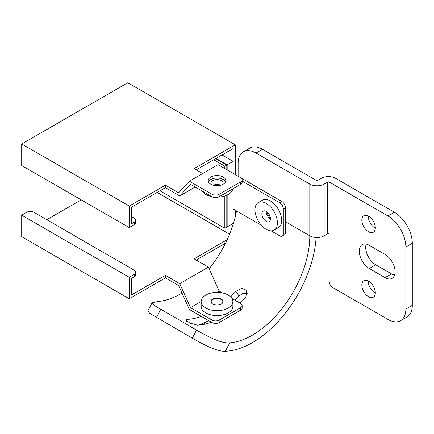 <?xml version="1.0" encoding="UTF-8"?>
<svg xmlns="http://www.w3.org/2000/svg" width="434" height="434" viewBox="0 0 434 434"><rect width="100%" height="100%" fill="white"/><g stroke="black" fill="none" stroke-linecap="round" stroke-linejoin="round"><path stroke-width="0.65" d="M262.499 149.334L256.049 153.056A25.34 14.631 -120 0 0 243.382 151.802L249.832 148.075A25.34 14.631 60 0 1 262.499 149.334L316.256 180.365A1.014 0.586 180 0 0 317.688 180.365L321.274 178.298A10.134 5.854 0 0 1 335.607 178.298L394.381 212.231A25.34 14.631 -120 0 1 412.3 243.268L412.3 305.341A25.34 14.631 -120 0 1 407.054 316.939L400.604 320.661A25.34 14.631 -120 0 1 387.931 319.408L332.742 287.547A5.067 2.924 -120 0 1 329.156 281.335L329.156 233.747A1.014 0.586 0 0 0 327.724 233.747L324.144 235.819A10.134 5.854 180 0 1 309.805 235.819A81.087 46.818 -60 0 1 229.798 342.827L225.322 351.252A90.212 52.085 120 0 0 316.093 237.512M182.003 293.042A81.087 46.818 -60 0 1 158.122 301.446L152.09 302.861L153.983 305.259L196.553 330.1C206.264 335.694 220.944 343.804 229.798 342.827M225.322 351.252C216.653 351.795 201.929 343.712 192.278 338.146L149.708 313.315L147.782 310.972L152.09 302.861M247.575 293.183L243.111 293.303L239.063 295.977A90.212 52.085 120 0 1 235.071 300.29M198.213 325.088A90.212 52.085 120 0 0 208.656 320.623M400.604 320.661A25.34 14.631 -120 0 0 405.85 309.062L405.85 246.989A25.34 14.631 -120 0 0 387.931 215.953L329.156 182.025A1.014 0.586 0 0 0 327.724 182.025L324.144 184.092A10.134 5.854 180 0 1 309.805 184.092L309.805 235.819L285.458 221.763M256.049 153.056L309.805 184.092M238.13 176.253L238.13 163.401A25.34 14.631 -120 0 1 243.382 151.802M236.53 210.919A81.087 46.818 -60 0 1 209.139 268.727M211.38 322.196A81.087 46.818 120 0 1 197.432 325.126L189.739 323.042L185.709 319.896L187.401 319.332A81.087 46.818 120 0 0 201.349 316.402M230.622 296.823A81.087 46.818 120 0 0 235.83 291.371L241.635 288.328L246.762 290.346L245.861 297.165A81.087 46.818 120 0 1 240.083 303.182M368.58 216.203A9.526 5.501 60 0 1 374.802 224.6A9.526 5.501 60 0 1 373.343 232.233A9.526 5.501 60 0 1 368.58 231.761A9.526 5.501 60 0 1 362.352 223.369A9.526 5.501 60 0 1 363.817 215.731A9.526 5.501 60 0 1 368.58 216.203M368.58 281.172A9.526 5.501 60 0 1 374.802 289.57A9.526 5.501 60 0 1 373.343 297.203A9.526 5.501 60 0 1 368.58 296.731A9.526 5.501 60 0 1 362.352 288.333A9.526 5.501 60 0 1 363.817 280.7A9.526 5.501 60 0 1 368.58 281.172M369.296 268.51A14.192 8.192 60 0 1 359.26 251.129A14.192 8.192 60 0 1 362.2 244.635A14.192 8.192 60 0 1 369.296 245.335L385.066 254.438A14.192 8.192 60 0 1 395.097 271.82A14.192 8.192 60 0 1 392.157 278.313A14.192 8.192 60 0 1 385.066 277.614L369.296 268.51L375.746 264.783A14.192 8.192 60 0 1 365.71 247.407A14.192 8.192 60 0 1 366.204 244.114M375.312 228.192A9.526 5.501 60 0 1 375.03 228.04A9.526 5.501 60 0 1 368.298 216.051M375.312 293.162A9.526 5.501 60 0 1 375.03 293.004A9.526 5.501 60 0 1 368.298 281.015M394.609 275.113A14.192 8.192 60 0 1 391.517 273.887L375.746 264.783M270.48 218.931A6.081 3.51 60 0 1 270.409 218.893A6.081 3.51 60 0 1 266.107 211.363M266.178 211.401A6.081 3.51 60 0 1 270.154 216.761A6.081 3.51 60 0 1 269.221 221.633A6.081 3.51 60 0 1 266.178 221.335A6.081 3.51 60 0 1 262.207 215.975A6.081 3.51 60 0 1 263.14 211.098A6.081 3.51 60 0 1 266.178 211.401M266.731 211.759A8.767 5.062 -120 0 0 270.447 218.194M285.458 232.548A5.067 2.924 60 0 1 284.411 234.865L282.257 236.107A5.067 2.924 -120 0 0 283.31 233.79L283.31 208.96A5.067 2.924 -120 0 0 279.724 202.754L281.878 201.512A5.067 2.924 60 0 1 285.458 207.718L285.458 232.548L283.31 233.79M281.878 201.512L240.729 177.756M235.288 174.614L235.288 144.82L194.074 168.614L202.629 173.551M129.213 227.579L134.225 224.682L134.225 222.203L131.361 223.857L131.361 207.306L165.408 187.651L165.408 185.166L129.213 206.063L129.213 227.579L21.7 165.511L21.7 143.99L127.775 82.748L235.288 144.82M235.288 216.674L235.288 210.202M271.044 230.845L279.724 235.857A5.067 2.924 -120 0 0 282.257 236.107M261.311 225.224L233.139 208.96L233.139 188.681M196.228 260.064L225.517 243.154M227.161 239.725L194.074 258.827L208.412 267.1L179.741 283.652L165.408 275.378L131.361 295.033L131.361 278.482L134.225 276.827L134.225 274.342L129.213 277.239L129.213 298.755L165.408 277.858L178.618 285.485L189.37 309.491L211.993 322.549L211.993 320.07A5.067 2.924 0 0 0 219.159 320.07L240.664 307.652A5.067 2.924 0 0 0 242.15 305.585A5.067 2.924 0 0 0 240.664 303.518L231.984 298.505M226.792 226.694L227.156 226.901L233.139 223.445L233.139 224.345M226.792 226.581L227.156 226.901L227.156 195.023M227.156 169.916L227.156 164.828L216.045 158.415M196.228 169.857L233.139 148.542L233.139 161.372L227.156 164.828L226.792 165.034L215.687 158.622M242.15 181.059L279.724 202.754M274.109 230.107L278.34 227.666A15.863 9.157 -120 0 0 280.771 214.955A15.863 9.157 -120 0 0 270.409 200.975A15.863 9.157 -120 0 0 262.478 200.188L258.246 202.629A15.863 9.157 -120 0 0 255.816 215.34A15.863 9.157 -120 0 0 266.178 229.32A15.863 9.157 -120 0 0 274.109 230.107A15.863 9.157 -120 0 0 276.545 217.396A15.863 9.157 -120 0 0 266.178 203.416A15.863 9.157 -120 0 0 258.246 202.629M134.225 274.342A5.067 2.924 0 0 0 135.712 272.27A5.067 2.924 0 0 0 134.225 270.203L33.885 212.269A5.067 2.924 0 0 0 26.718 212.269L21.7 215.166L21.7 236.687L129.213 298.755M165.408 277.858L165.408 275.378M135.712 272.27L135.712 274.755A5.067 2.924 180 0 1 134.225 276.827M21.7 215.166L129.213 277.239M81.191 199.857L46.785 219.718M222.029 154.96L233.139 161.372M157.162 192.408L229.564 234.208M222.251 292.885L219.159 291.1L208.412 267.1M242.15 305.585L242.15 308.069A5.067 2.924 180 0 1 240.664 310.136L219.159 322.549A5.067 2.924 180 0 1 211.993 322.549M211.993 320.07L190.493 307.652L179.741 283.652M219.159 291.1L216.962 292.37M201.148 301.5L190.493 307.652M232.874 301.527L232.874 306.409A15.863 9.157 180 0 1 223.081 314.872A15.863 9.157 180 0 1 205.792 312.887A15.863 9.157 180 0 1 201.148 306.409L201.148 301.527A15.863 9.157 180 0 1 210.94 293.069A15.863 9.157 180 0 1 228.23 295.055A15.863 9.157 180 0 1 232.874 301.527A15.863 9.157 180 0 1 223.081 309.99A15.863 9.157 180 0 1 205.792 308.004A15.863 9.157 180 0 1 201.148 301.527M212.709 304.012A6.081 3.51 0 0 0 219.338 304.771A6.081 3.51 0 0 0 223.092 301.527A6.081 3.51 0 0 0 221.313 299.048A6.081 3.51 0 0 0 214.684 298.283A6.081 3.51 0 0 0 210.929 301.527A6.081 3.51 0 0 0 212.709 304.012M226.792 169.71L226.792 165.034L224.823 166.173L213.712 159.755M159.956 190.792L224.823 228.246L226.792 227.107L226.792 195.186M224.823 228.246L224.823 195.951M224.823 168.571L224.823 166.173M195.154 187.027L179.741 195.924L165.408 187.651M134.225 222.203A5.067 2.924 0 0 0 135.712 220.13L135.712 222.615A5.067 2.924 180 0 1 134.225 224.682M135.712 220.13A5.067 2.924 0 0 0 134.225 218.063L131.361 216.409M21.7 143.99L129.213 206.063M165.408 185.166L178.618 192.794L189.37 181.206L211.993 194.269A5.067 2.924 0 0 0 219.159 194.269L240.664 181.857A5.067 2.924 0 0 0 242.15 179.784A5.067 2.924 0 0 0 240.664 177.718L218.042 164.654L189.37 181.206M242.15 179.784L242.15 182.269A5.067 2.924 180 0 1 240.664 184.336L219.159 196.754A5.067 2.924 180 0 1 211.993 196.754L190.493 184.336L179.741 195.924M223.212 177.034A8.767 5.062 180 0 1 225.778 180.615A8.767 5.062 180 0 1 220.369 185.291A8.767 5.062 180 0 1 210.81 184.195A8.767 5.062 180 0 1 208.244 180.615A8.767 5.062 180 0 1 213.658 175.938A8.767 5.062 180 0 1 223.212 177.034M208.51 181.857A8.767 5.062 180 0 1 214.684 178.217A8.767 5.062 180 0 1 223.212 179.519A8.767 5.062 180 0 1 225.512 181.857M222.561 184.531A6.081 3.51 0 0 0 223.092 183.094A6.081 3.51 0 0 0 221.313 180.615A6.081 3.51 0 0 0 214.684 179.855A6.081 3.51 0 0 0 210.929 183.094A6.081 3.51 0 0 0 211.461 184.531M220.727 185.199A6.081 3.51 0 0 0 213.295 185.199M211.77 196.624A15.863 9.157 180 0 1 205.792 194.454A15.863 9.157 180 0 1 202.038 191.003M232.798 188.877A15.863 9.157 180 0 1 218.432 197.101M202.168 324.648A14.951 8.631 180 0 1 202.06 323.677M202.9 324.524A14.951 8.631 180 0 1 202.412 323.536M204.815 324.138A12.922 7.459 180 0 1 204.23 322.766M222.246 303.317A5.826 3.364 0 0 0 222.837 301.836A5.826 3.364 0 0 0 221.134 299.455A5.826 3.364 0 0 0 214.781 298.728A5.826 3.364 0 0 0 211.184 301.836A5.826 3.364 0 0 0 211.781 303.317M196.553 330.1L192.278 338.146M394.381 212.231L387.931 215.953M324.144 235.819L324.144 184.092M156.446 317.46L160.716 309.409M187.401 319.332L186.647 321.269M235.83 291.371L239.063 295.977M327.724 233.747L327.724 182.025M329.156 233.747L329.156 182.025M412.3 243.268L405.85 246.989M412.3 305.341L405.85 309.062M391.517 273.887L385.066 277.614M283.31 208.96L285.458 207.718M240.664 307.652L240.664 310.136M219.159 322.549L219.159 320.07M240.664 181.857L240.664 184.336M211.993 196.754L211.993 194.269M219.159 196.754L219.159 194.269M222.837 302.531L222.837 301.836M211.184 302.531L211.184 301.836"/></g></svg>
